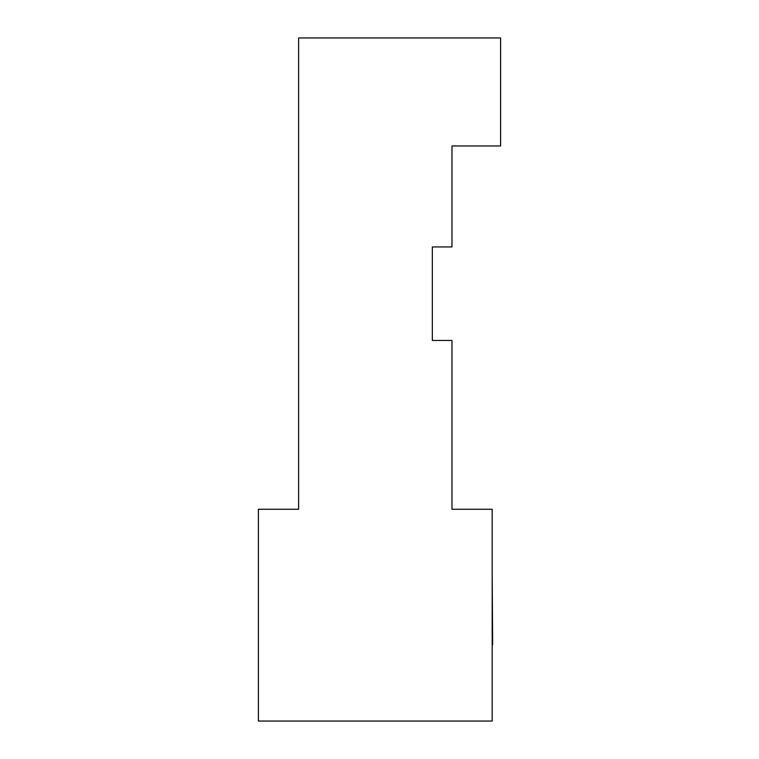 <?xml version="1.0" encoding="UTF-8"?>
<svg xmlns="http://www.w3.org/2000/svg" width="759" height="759" viewBox="0 0 759 759"><rect width="100%" height="100%" fill="white"/><g stroke="black" fill="none" stroke-linecap="round" stroke-linejoin="round"><path stroke-width="1.14" d="M492.648 644.609L492.183 574.468L492.648 644.609M451.975 340.459L451.975 509.251L451.975 340.459L432.336 340.459L432.336 246.95L451.975 246.95L451.975 145.956L451.975 246.95L432.336 246.95L432.336 340.459L451.975 340.459M298.61 509.251L298.61 37.95L500.598 37.95L298.61 37.95L298.61 509.251L258.402 509.251L258.402 721.05L492.183 721.05L492.183 509.251L451.975 509.251L492.183 509.251L492.183 721.05L258.402 721.05L258.402 509.251L298.61 509.251M451.975 145.956L500.598 145.956L500.598 37.95L500.598 145.956L451.975 145.956"/></g></svg>
